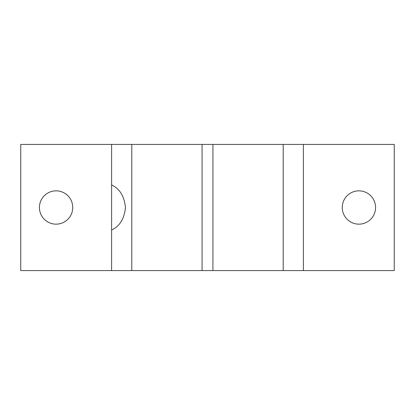 <?xml version="1.0" encoding="UTF-8"?>
<svg xmlns="http://www.w3.org/2000/svg" width="415" height="415" viewBox="0 0 415 415"><rect width="100%" height="100%" fill="white"/><g stroke="black" fill="none" stroke-linecap="round" stroke-linejoin="round"><path stroke-width="0.62" d="M111.604 184.966L111.604 230.035C119.645 226.367 124.272 218.855 125.48 207.5C124.272 196.145 119.645 188.633 111.604 184.966L111.604 144.41L131.788 144.41L131.788 270.59L111.604 270.59L111.604 230.035M131.788 270.59L212.926 270.59L212.926 144.41L131.788 144.41M56.082 224.157A16.657 16.657 0 0 1 39.425 207.5A16.657 16.657 0 0 1 56.082 190.843A16.657 16.657 0 0 1 72.739 207.5A16.657 16.657 0 0 1 56.082 224.157M358.918 224.157A16.657 16.657 0 0 1 342.261 207.5A16.657 16.657 0 0 1 358.918 190.843A16.657 16.657 0 0 1 375.575 207.5A16.657 16.657 0 0 1 358.918 224.157M283.212 144.41L303.396 144.41L303.396 270.59L283.212 270.59L283.212 144.41L212.926 144.41M283.212 270.59L212.926 270.59M303.396 144.41L394.25 144.41L394.25 270.59L303.396 270.59M202.074 270.59L202.074 144.41M111.604 144.41L20.75 144.41L20.75 270.59L111.604 270.59"/></g></svg>
